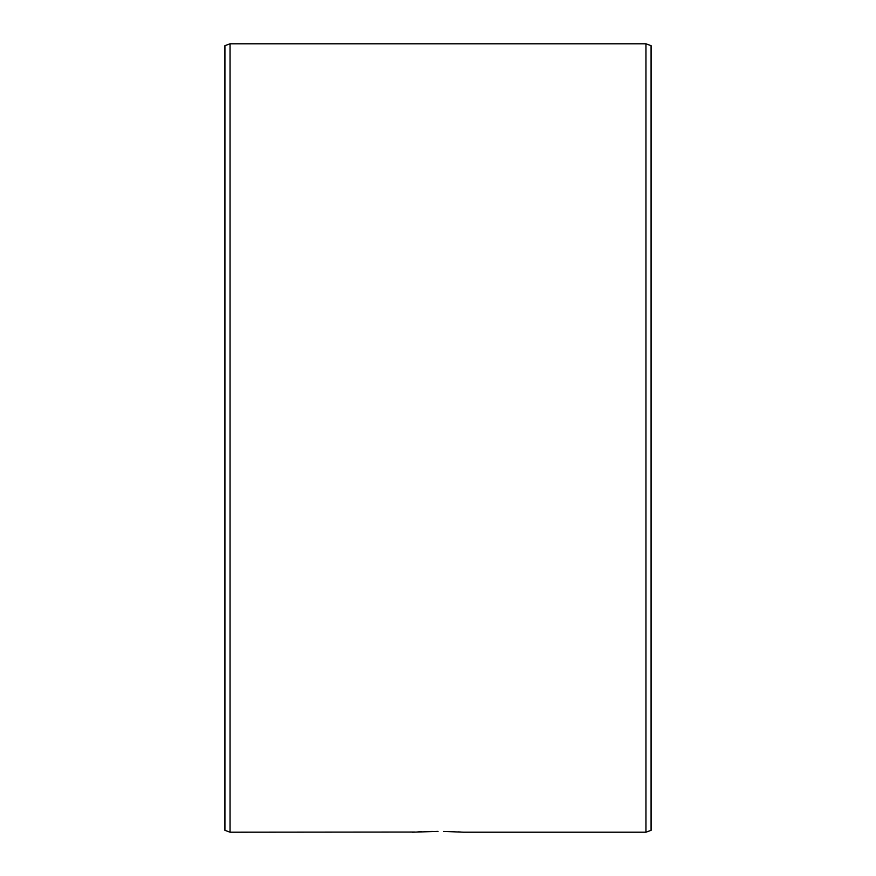 <?xml version="1.0" encoding="UTF-8"?>
<svg xmlns="http://www.w3.org/2000/svg" width="876" height="876" viewBox="0 0 876 876"><rect width="100%" height="100%" fill="white"/><g stroke="black" fill="none" stroke-linecap="round" stroke-linejoin="round"><path stroke-width="1.31" d="M461.006 832.047L458.192 831.882M454.283 831.707L449.399 831.532M443.617 831.412L463.568 832.2L645.962 832.2L645.962 43.8L230.038 43.8L230.038 832.2L224.924 830.338L224.924 45.662L230.038 43.8M432.383 831.412L426.513 831.532M421.706 831.707L417.808 831.882M414.994 832.047L230.038 832.2M412.432 832.2L438 831.368M645.962 43.8L651.076 45.662L651.076 830.338L645.962 832.2"/></g></svg>
